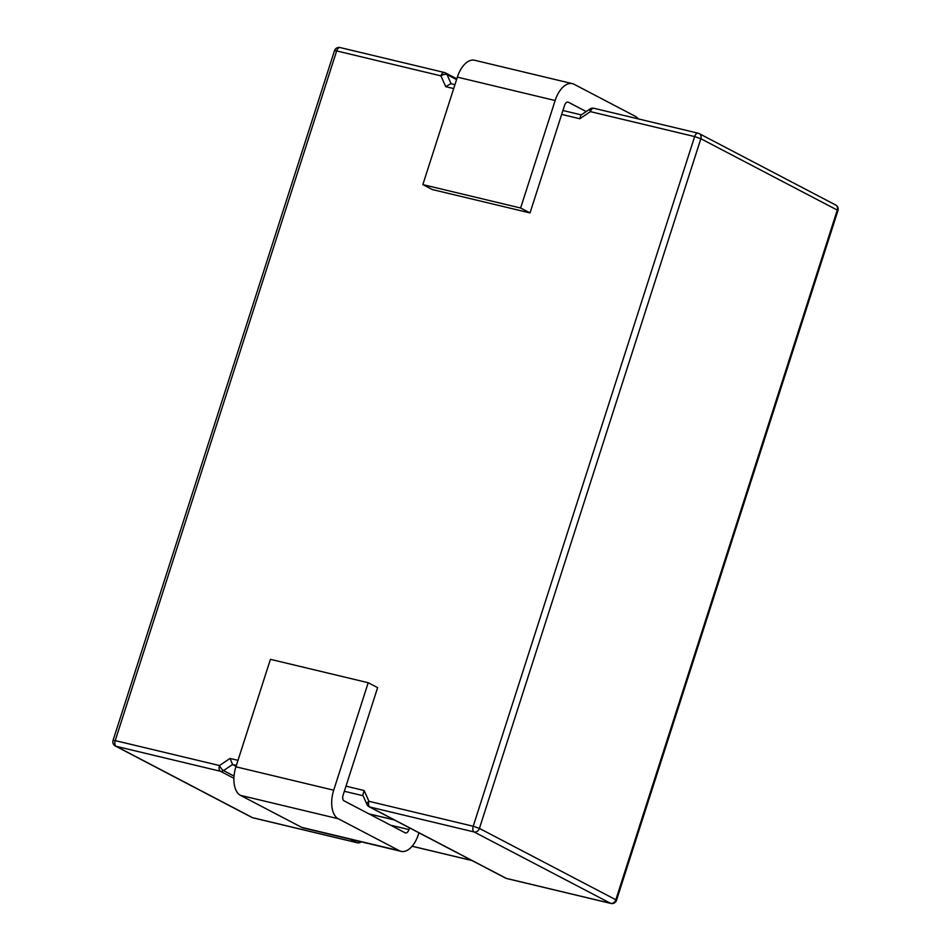 <?xml version="1.0" encoding="UTF-8"?>
<svg xmlns="http://www.w3.org/2000/svg" width="951" height="951" viewBox="0 0 951 951"><rect width="100%" height="100%" fill="white"/><g stroke="black" fill="none" stroke-linecap="round" stroke-linejoin="round"><path stroke-width="1.43" d="M454.935 84.663L450.774 83.676L445.746 86.672L440.919 75.866L336.654 50.926L115.226 740.603L219.491 765.543L230.059 758.434L232.567 764.521L236.074 766.351M345.986 786.168L364.126 790.507L362.818 795.155L366.979 804.463A4.731 4.731 0 0 0 369.107 806.733A4.731 3.923 117.6 0 0 369.868 807.019L474.133 831.959L610.554 903.319A4.731 2.603 103.5 0 0 610.899 903.45A4.731 4.731 0 0 0 616.51 900.288L615.844 899.765L837.272 210.088L837.938 210.611A4.731 4.731 0 0 0 835.62 204.976A4.731 3.923 117.6 0 1 837.272 210.088L700.851 138.727A4.731 3.923 -62.4 0 0 699.199 133.604A4.731 3.923 -62.4 0 0 698.438 133.33A4.731 2.603 103.5 0 0 698.105 133.199A4.731 2.603 103.5 0 0 694.646 136.575L590.381 111.624L579.813 118.744L580.871 115.142L590.096 108.937A4.731 1.45 -123.9 0 0 590.381 111.624A4.731 2.603 103.5 0 1 593.84 108.259L698.105 133.199A4.731 4.731 0 0 1 699.199 133.604L835.62 204.976M638.228 118.875A23.68 12.993 103.5 0 0 635.232 116.272L574.083 84.282A23.68 12.993 103.5 0 0 572.395 83.652L474.62 60.258A23.68 12.993 103.5 0 0 457.36 77.126L422.85 184.613L520.625 208.007L530.028 212.929L564.537 105.442A4.731 2.603 -76.5 0 1 567.997 102.066A4.731 2.603 -76.5 0 1 568.329 102.197L586.208 111.552M422.85 184.613L432.253 189.534L530.028 212.929M409.512 827.869L408.966 829.569A4.731 2.603 -76.5 0 1 405.518 832.945A4.731 2.603 -76.5 0 1 405.174 832.826L344.024 800.825A4.731 2.603 -76.5 0 1 343.109 795.119L377.618 687.644L368.203 682.723L333.706 790.198A23.68 12.993 103.5 0 0 338.271 818.74L399.432 850.741A23.68 12.993 103.5 0 0 401.108 851.371A23.68 12.993 103.5 0 0 418.381 834.491L418.927 832.791M401.108 851.371L303.333 827.976A23.68 12.993 103.5 0 1 301.645 827.346L240.496 795.357A23.68 12.993 103.5 0 1 235.919 766.803L270.429 659.328L368.203 682.723M572.395 83.652A23.68 12.993 103.5 0 0 555.134 100.521L520.625 208.007M233.922 778.322L220.406 771.249L116.141 746.309A4.731 2.603 -76.5 0 1 115.226 740.603L113.062 740.389A4.731 4.731 0 0 0 115.38 746.024A4.731 3.923 -62.4 0 0 116.141 746.309L252.562 817.67L356.827 842.622L350.325 839.222M364.126 790.507L368.952 801.301A4.731 2.603 -76.5 0 0 369.868 807.019L506.289 878.379L610.554 903.319A4.731 3.923 117.6 0 0 615.844 899.765L479.423 828.404L700.851 138.727L694.646 136.575L473.218 826.253A4.731 2.603 103.5 0 0 474.133 831.959A4.731 3.923 -62.4 0 0 479.423 828.404L473.218 826.253L368.952 801.301A4.731 2.223 155.9 0 0 366.979 804.463M445.746 86.672L453.686 88.574M561.661 114.405L579.813 118.744M230.059 758.434L238 760.336M234.041 776.087L223.544 770.595L232.567 764.521L236.371 765.424M344.345 791.268L363.092 795.749M394.296 819.905L368.845 813.818M471.922 860.512L412.14 846.212M451.131 83.807L447.006 74.582L456.563 79.587M360.441 841.635L358.444 841.159M369.107 806.733L505.54 878.094A4.731 3.923 117.6 0 0 506.289 878.379A4.731 2.603 103.5 0 0 506.633 878.51A4.731 2.603 103.5 0 0 506.99 878.546M594.173 108.378A4.731 2.603 103.5 0 0 593.84 108.259A4.731 4.731 0 0 0 590.096 108.937M360.905 842.063A4.731 1.45 56.1 0 1 359.965 841.956A4.731 3.923 117.6 0 1 356.827 842.622A4.731 2.603 103.5 0 0 357.16 842.741A4.731 4.731 0 0 0 360.905 842.063L361.261 841.837M253.251 817.836A4.731 2.603 -76.5 0 1 252.895 817.801A4.731 2.603 -76.5 0 1 252.562 817.67A4.731 3.923 117.6 0 1 251.801 817.396A4.731 4.731 0 0 0 252.895 817.801L357.16 842.741M220.406 771.249A4.731 2.603 -76.5 0 1 219.491 765.543A4.731 1.45 -123.9 0 0 223.544 770.595A4.731 3.923 117.6 0 1 220.406 771.249M334.49 50.712L336.654 50.926A4.731 2.603 -76.5 0 1 340.101 47.55A4.731 4.731 0 0 0 334.49 50.712L113.062 740.389M444.711 72.621A4.731 2.603 103.5 0 0 444.367 72.49A4.731 2.603 103.5 0 0 440.919 75.866A4.731 2.223 155.9 0 1 447.006 74.582A4.731 3.923 -62.4 0 0 445.46 72.906A4.731 3.923 -62.4 0 0 444.711 72.621M567.64 102.03L568.329 102.197M390.54 825.171L408.966 829.569M235.919 766.803L333.706 790.198M240.496 795.357L338.271 818.74M301.645 827.346L399.432 850.741M457.36 77.126L555.134 100.521M505.54 878.094A4.731 4.731 0 0 0 506.633 878.51L610.899 903.45M616.51 900.288L837.938 210.611M115.38 746.024L251.801 817.396M340.101 47.55L444.367 72.49A4.731 4.731 0 0 1 445.46 72.906L456.801 78.838M394.463 819.988L369.012 813.901M472.076 860.596L412.104 846.247M581.239 114.881L562.921 110.506"/></g></svg>
